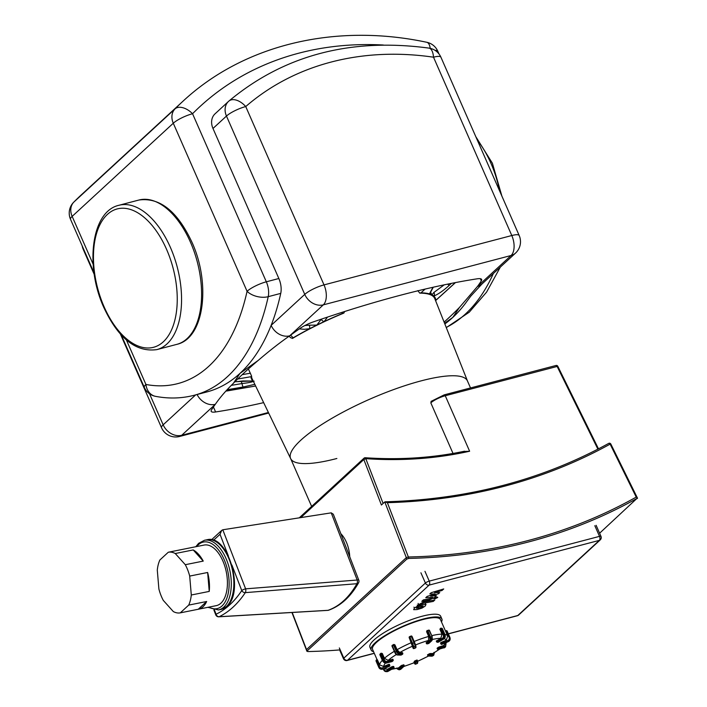 <?xml version="1.0" encoding="UTF-8"?>
<svg xmlns="http://www.w3.org/2000/svg" width="707" height="707" viewBox="0 0 707 707"><rect width="100%" height="100%" fill="white"/><g stroke="black" fill="none" stroke-linecap="round" stroke-linejoin="round"><path stroke-width="1.06" d="M416.759 607.649L416.485 608.25L418.694 608.1L422.839 606.518L423.104 605.926L420.912 606.067L417.961 606.88L416.432 608.126M417.651 606.032L414.382 608.091L413.701 609.673L417.103 609.567L421.938 608.144L425.216 606.076L425.888 604.503L422.494 604.6L417.651 606.032L417.227 605.068M426.021 604.671L425.464 603.539M422.539 605.828L422.839 606.518L423.104 605.926M421.982 603.522L433.258 601.427L434.849 599.96L423.405 602.09L417.616 605.201L421.982 603.522M433.983 597.901L435.017 598.802L437.774 597.442L436.944 597.026L433.957 598.802M436.378 595.709L430.651 596.16L438.508 593.739L439.754 592.599L434.505 592.616L442.069 590.46L443.713 588.949L431.217 592.678L429.821 593.951L435.141 593.942L427.161 596.408L425.773 597.689L432.817 597.344L430.802 598.493L423.387 599.881L421.796 601.348L429.396 599.925L434.275 597.645L436.378 595.709M608.594 443.466A1.547 0.901 61.1 0 1 608.7 443.395A1.547 0.901 61.1 0 1 610.123 444.129L636.229 497.101A661.487 532.424 -132.6 0 1 408.363 556.992L406.322 557.637L406.861 559.051L408.911 558.406A663.033 533.67 47.4 0 0 636.901 498.47L599.607 533.219M406.861 559.051L307.077 650.97L292.194 612.474M307.766 651.562L307.077 650.97L307.766 651.562A663.033 533.67 47.4 0 0 340.182 649.883M636.662 497.092L637.334 498.47M387.374 502.677A663.033 533.67 47.4 0 0 610.123 444.129L610.83 444.067A1.547 1.547 0 0 0 608.7 443.395C541.765 480.097 467.274 499.566 385.209 501.793L384.785 501.926L406.322 557.637L306.529 649.556L406.322 557.637L408.363 556.992L387.374 502.677L384.785 501.926L381.418 505.028L363.831 459.532L365.793 458.657A1.547 0.698 -86 0 0 365.227 457.738A1.547 1.547 0 0 0 364.07 458.136A1.547 1.246 47.4 0 0 363.831 459.532L300.793 517.604M377.255 659.746L377.644 660.391L377.255 659.746M382.885 669.043L382.911 669.052A3.093 2.996 173.6 0 1 378.864 667.47L376.142 661.275A0.769 0.751 173.6 0 1 376.089 661.063A0.769 0.769 0 0 0 376.151 661.292L378.819 667.099L379.509 666.613L376.513 659.923A0.769 0.751 -6.4 0 0 376.097 660.904L377.529 660.108L379.641 664.925L383.698 666.48L388.638 664.412L389.371 664.288L389.663 664.969M377.07 659.658L372.571 649.415A37.073 8.634 -23.7 0 1 376.478 642.407A37.073 8.634 -23.7 0 1 413.171 622.584A37.073 8.634 -23.7 0 1 440.47 619.606L447.717 636.114A37.073 8.634 156.3 0 0 444.871 634.382M388.638 664.412L388.938 665.101L382.549 667.779L382.867 668.654A3.093 2.996 -6.4 0 1 378.819 667.099L382.911 669.052L389.301 666.374A0.769 0.769 0 0 0 389.769 665.579A0.769 0.751 173.6 0 1 389.31 666.348L382.911 669.025L389.265 665.976A0.769 0.751 -6.4 0 0 389.672 664.987L388.938 665.101L389.31 666.348M393.923 667.267L393.87 667.116A0.769 0.672 92 0 1 393.569 668.15L393.693 668.106M415.645 662.353L415.318 661.478L414.629 661.964A0.769 0.751 -6.4 0 0 415.645 662.353L417.068 661.752A0.769 0.751 -6.4 0 0 417.475 660.771L416.741 660.877L417.245 663.528L417.722 662.662A0.769 0.751 173.6 0 1 417.254 663.431L415.831 664.032L415.645 662.353M427.585 654.947L427.788 655.592A0.769 0.769 0 0 0 428.469 656.052L431.827 656.167A0.769 0.672 -88 0 0 432.154 656.087L427.885 655.636A0.769 0.672 -88 0 0 428.796 655.972L430.006 655.265A0.769 0.672 -88 0 0 430.307 654.231L429.326 654.567L430.006 655.265L433.364 655.38A3.093 1.308 59.9 0 0 433.709 655.301L433.983 652.358M440.541 642.866L440.885 643.927A0.769 0.769 0 0 0 441.893 644.342L441.53 643.07L440.841 643.556A0.769 0.751 -6.4 0 0 441.848 643.944L448.247 641.258A3.093 2.996 -6.4 0 0 449.882 637.316L449.148 637.431A2.315 2.245 173.6 0 1 447.92 640.392L448.282 641.664L441.893 644.316A0.769 0.751 173.6 0 1 440.885 643.927L440.541 642.866L441.23 642.38L446.17 640.312L447.717 636.114A37.073 8.634 156.3 0 1 447.805 636.362M437.589 642.142L436.679 641.806A0.769 0.672 -88 0 0 437.589 642.142L443.033 638.978A3.093 2.704 -88 0 0 444.243 634.824L443.262 635.16A2.315 2.024 92 0 1 442.361 638.28L443.775 639.004L438.331 642.168A0.769 0.672 92 0 1 438.004 642.248A0.769 0.769 0 0 0 438.42 642.142L437.589 642.142M415.981 647.17A0.769 0.751 173.6 0 1 415.513 647.939L415.486 647.948A0.769 0.769 0 0 0 415.981 647.17L415.787 645.491A0.769 0.751 173.6 0 1 415.327 646.26L415.513 647.939L414.09 648.54A0.769 0.751 173.6 0 1 413.082 648.151L413.091 648.169M402.716 653.436L402.672 653.286A0.769 0.672 92 0 1 402.363 654.32L402.486 654.275M392.146 646.278L393.587 645.217L396.3 651.403L397.281 651.067L394.559 644.872A0.769 0.672 -88 0 0 393.658 644.537L393.587 645.217L394.948 644.89L397.069 649.706L399.764 652.508L402.424 652.738M401.302 654.938L401.152 655.027A0.769 0.672 92 0 1 400.825 655.106A0.769 0.769 0 0 0 401.24 655L402.451 654.302A0.769 0.769 0 0 0 402.769 653.321L402.469 652.632M402.363 652.596L402.672 653.286L399.305 653.171A0.769 0.672 92 0 1 399.004 654.205A3.093 1.308 59.9 0 1 396.3 651.403L394.753 652.428C395.584 654.072 396.486 654.921 397.467 654.991A0.769 0.672 -88 0 0 397.794 654.912A3.093 1.308 -120.1 0 1 395.089 652.11L392.376 645.915L392.358 645.261L393.507 644.625M394.17 644.492L393.985 644.457A0.769 0.769 0 0 0 393.569 644.554L392.358 645.261A0.769 0.769 0 0 0 392.04 646.242L394.86 652.473M393.826 644.74L395.019 645.182M412.888 646.463A0.769 0.751 -6.4 0 0 413.904 646.861L412.614 643.361L411.925 643.847L413.082 648.151L409.15 637.44A0.769 0.769 0 0 1 409.618 636.645L409.609 636.671A0.769 0.751 -6.4 0 0 409.203 637.652L409.892 637.166L409.618 636.645L411.041 636.044L412.04 636.45A0.769 0.751 -6.4 0 0 411.059 636.061M426.736 631.89L427.169 630.768M427.47 630.405L427.355 630.405A0.769 0.769 0 0 0 427.028 630.582A0.769 0.619 47.4 0 0 426.922 631.316L427.885 630.838L427.249 630.467A0.769 0.619 47.4 0 0 427.028 630.582L426.895 630.785M426.277 642.796L428.539 640.454L428.681 636.459L426.568 631.643L426.922 631.316L429.635 637.511A2.315 1.264 75.3 0 1 429.538 640.498A0.769 0.619 47.4 0 0 430.457 641.028A3.093 1.688 -104.7 0 0 430.598 637.034L429.635 637.511M438.481 642.08L443.775 639.004A3.093 2.704 92 0 0 444.995 634.851L445.048 634.992M441.371 628.32A0.769 0.672 92 0 1 442.273 628.656L442.335 628.797M440.62 628.293L440.549 628.974L441.53 628.629A0.769 0.672 -88 0 0 440.62 628.293M440.063 629.601L440.178 628.709M443.934 638.907L445.092 634.886L442.379 628.7A0.769 0.769 0 0 0 441.698 628.24L440.947 628.214A0.769 0.769 0 0 0 440.532 628.311L440.479 628.382M436.378 641.116L440.815 638.306L442.034 634.152L439.922 629.336L440.549 628.974L443.262 635.16M447.151 631.104A0.769 0.751 -6.4 0 0 446.179 630.732L447.169 631.13A0.769 0.769 0 0 0 446.152 630.715L445.481 631.024M440.594 643.264L440.885 643.936M437.253 648.346L438.808 647.064L444.093 645.394L446.7 642.327M427.479 654.903L430.006 653.542L432.949 653.542L439.754 649.044M403.785 666.507L414.461 662.671L414.329 661.275L416.441 660.188L417.174 660.064L417.466 660.745L417.174 660.064M391.643 669.299L398.465 667.991L401.249 665.587L403.75 664.933M386.702 670.589A2.315 2.024 92 0 1 383.981 669.573L383.645 669.9L386.066 671.623A3.093 2.704 -88 0 1 383.751 669.944L383.221 668.919L387.639 669.184L391.846 666.736L392.827 668.124A0.769 0.672 -88 0 0 393.127 667.09L386.702 670.589L387.383 671.288L393.569 668.15L388.125 671.314A3.093 2.704 92 0 1 386.809 671.65L388.214 671.297L387.383 671.288A3.093 2.704 -88 0 1 386.066 671.623L386.809 671.65M391.846 666.736L393.631 666.568M381.25 653.206L381.02 653.268A0.769 0.619 47.4 0 0 380.693 654.116L381.656 653.648L381.126 653.206A0.769 0.769 0 0 0 380.799 653.392L380.127 654.01A0.769 0.619 -132.6 0 1 380.348 653.887M381.541 653.277L382.399 653.763M380.101 654.929L380.693 654.116L383.415 660.311L384.378 659.834L381.656 653.648L382.31 653.471L384.422 658.288L388.134 660.382L392.783 659.384M453.019 453.443L430.819 402.866L431.456 401.169M470.526 387.949L467.415 380.87A96.55 22.483 156.3 0 0 421.151 380.861A96.55 22.483 156.3 0 0 329.621 419.666A96.55 22.483 156.3 0 0 290.604 458.481L311.646 506.424M373.588 651.721A38.62 8.988 -23.7 0 1 371.157 650.033A38.62 8.988 -23.7 0 1 375.223 642.734A38.62 8.988 -23.7 0 1 413.445 622.08A38.62 8.988 -23.7 0 1 441.884 618.987A38.62 8.988 -23.7 0 1 441.477 621.913M371.157 650.033L369.947 647.285A38.62 8.988 -23.7 0 1 374.021 639.985A38.62 8.988 -23.7 0 1 412.243 619.332A38.62 8.988 -23.7 0 1 440.673 616.239L441.884 618.987M186.109 548.667A30.896 16.464 78.7 0 1 186.171 548.659L204.12 545.062A30.896 16.464 78.7 0 1 225.18 567.438A30.896 16.464 78.7 0 1 220.929 603.177A30.896 16.464 78.7 0 1 216.245 605.652L198.305 609.248A30.896 16.464 78.7 0 1 198.243 609.257L180.294 612.854L188.716 605.095L206.665 601.507A30.896 16.464 78.7 0 1 202.989 606.774A30.896 16.464 78.7 0 1 198.305 609.248M186.171 548.659A30.896 16.464 78.7 0 1 186.233 548.65L168.293 552.238A30.896 16.464 78.7 0 1 175.265 553.528L193.214 549.94A30.896 16.464 78.7 0 1 203.236 561.102L185.296 564.699A30.896 16.464 78.7 0 1 189.697 576.081L207.637 572.484A30.896 16.464 78.7 0 1 209.237 591.414L191.297 595.002A30.896 16.464 78.7 0 1 188.716 605.095M245.612 588.843A3.093 0.804 158.9 0 0 241.767 590.584A3.093 2.307 33.7 0 0 241.838 590.716A3.093 2.307 33.7 0 0 245.311 592.634L356.947 583.708A3.093 2.227 29.4 0 0 358.59 582.771A3.093 3.093 0 0 0 358.776 580.147A3.093 0.804 158.9 0 0 357.185 580.023A3.093 1.485 85.5 0 1 356.947 583.708C349.17 597.344 339.537 606.217 328.057 610.318L219.152 616.725A3.093 2.589 -115.9 0 1 216.121 614.392A3.093 2.589 -115.9 0 1 216.077 614.242A3.093 0.804 158.9 0 0 215.759 614.843A3.093 3.093 0 0 0 218.825 616.813L218.825 616.813A3.093 1.6 -93.4 0 0 219.152 616.725C229.059 611.891 237.773 603.858 245.311 592.634A3.093 1.485 -94.5 0 0 245.612 588.843L222.793 529.782L331.23 512.849L357.185 580.023L245.612 588.843M328.764 610.159A3.093 2.607 -109.2 0 1 328.658 610.203A3.093 2.607 -109.2 0 1 328.649 610.203A3.093 2.607 -109.2 0 1 328.057 610.318A3.093 1.6 86.6 0 1 327.827 610.371L327.827 610.371A3.093 3.093 0 0 0 328.658 610.203M331.23 512.849L333.306 514.219L358.776 580.147M213.523 540.281L220.018 534.306L221.698 530.4L222.793 529.782M168.293 552.238L159.87 559.997A30.896 16.464 78.7 0 0 157.29 570.089L158.889 589.011A30.896 16.464 78.7 0 0 163.29 600.393L173.321 611.564A30.896 16.464 78.7 0 0 180.294 612.854M207.637 572.484L209.237 591.414M191.297 595.002L189.697 576.081M206.665 601.507L198.243 609.257M193.214 549.94L203.236 561.102M185.296 564.699L175.265 553.528M340.827 533.688A23.172 12.346 78.7 0 1 349.753 556.78M443.987 394.992A1.547 0.84 75.3 0 1 444.19 394.868A1.547 0.84 75.3 0 1 445.26 395.743L557.796 366.288A1.547 1.547 0 0 0 556.02 365.475A1.547 0.84 75.3 0 1 557.089 366.35L597.901 449.166M463.571 451.508L469.625 451.234L445.26 395.743A11.586 2.695 -23.7 0 0 430.819 402.866M636.229 497.101A661.487 532.424 -132.6 0 1 408.363 556.992L408.911 558.406M227.141 390.927A3.093 0.751 -99.8 0 1 227.08 390.953A3.093 0.751 -99.8 0 1 227.071 390.953A3.093 0.751 -99.8 0 1 226.982 390.944A3.093 2.033 87.7 0 1 226.682 390.998A3.093 2.033 87.7 0 1 226.673 390.998A3.093 2.033 87.7 0 1 226.629 390.998M344.671 311.504L343.849 313.095A99.731 23.216 156.3 0 0 292.486 338.432L290.48 337.61M248.387 368.966L251.586 376.097A99.731 23.216 156.3 0 0 252.143 378.775L290.639 458.569M336.868 458.489A96.55 22.483 -23.7 0 1 290.683 458.657A96.55 22.483 -23.7 0 1 329.312 419.852A96.55 22.483 -23.7 0 1 421.151 380.861A96.55 22.483 -23.7 0 1 467.495 381.038M455.335 282.614L435.804 300.334A100.412 23.375 156.3 0 0 433.78 296.083A100.412 23.375 156.3 0 0 431.915 294.846A100.412 23.375 156.3 0 0 429.458 293.891A100.412 23.375 156.3 0 0 420.965 292.831L425.128 289.083M467.46 380.949L434.778 298.601A99.731 23.216 156.3 0 0 419.772 293.14L420.965 292.831M444.226 284.841L433.912 292.433A3.093 2.492 69.8 0 1 433.78 296.083C438.287 294.209 443.404 290.657 449.139 285.442L451.393 283.383M432.958 287.281L429.458 293.891A3.093 2.757 11.1 0 0 430.563 292.256L430.563 292.256A3.093 2.757 11.1 0 0 430.572 292.23L431.915 294.846L433.912 292.433M449.139 285.442L447.628 284.143M419.772 293.14L417.819 290.63M341.693 312.459L342.63 313.422L343.849 313.095M342.63 313.422A100.412 23.375 156.3 0 0 324.133 321.579A100.412 23.375 156.3 0 0 316.833 325.087A100.412 23.375 156.3 0 0 309.719 328.693A100.412 23.375 156.3 0 0 293.158 337.831L290.604 335.153M292.486 338.432L293.158 337.831M321.385 319.149L321.225 319.308A3.093 1.67 46.5 0 0 324.133 321.579L327.535 317.09M299.344 328.888L304.31 329.312L309.719 328.693A3.093 0.663 -101.4 0 0 309.312 325.185L304.903 325.529M321.225 319.308L316.833 325.087L309.312 325.185M255.625 385.987L225.966 390.989M227.15 389.716L243.288 386.985A3.093 0.751 -99.6 0 1 242.059 383.539L231.375 385.35M254.113 381.126C252.372 382.027 248.351 382.832 242.059 383.539L240.99 381.108M243.288 386.985L254.82 384.325M252.266 381.002A3.093 2.271 -84.4 0 0 252.328 381.011A3.093 2.271 -84.4 0 0 252.337 381.011A3.093 2.271 -84.4 0 0 252.991 380.94L234.901 381.753M237.623 379.049L250.967 376.69L251.586 376.097M250.967 376.69A100.412 23.375 156.3 0 0 252.991 380.94A100.412 23.375 156.3 0 0 253.327 381.223M289.746 335.781L323.311 304.858A15.448 8.431 -104.7 0 0 324.018 284.894L245.736 106.554A15.448 9.164 -130.9 0 0 228.882 101.083A15.448 9.164 -130.9 0 0 228.75 101.198A15.448 12.434 47.4 0 0 228.52 101.401L215.043 113.827A15.448 12.434 -132.6 0 0 212.984 128.48L278.85 278.514A15.448 8.431 75.3 0 1 280.741 293.387A242.536 132.386 -104.7 0 1 271.135 325.361A15.448 12.434 47.4 0 0 289.667 335.834L289.746 335.781A397.095 92.449 -23.7 0 1 299.697 328.631A15.448 3.597 156.3 0 1 313.431 321.862A397.095 92.449 -23.7 0 1 477.198 278.814A15.448 3.597 156.3 0 1 481.635 279.451A15.448 3.597 156.3 0 1 481.317 280.891A397.095 92.449 -23.7 0 1 477.517 286.415L459.417 307.492A397.095 92.449 -23.7 0 1 444.102 322.1M278.85 278.514L266.327 281.801A15.448 3.597 156.3 0 0 247.07 291.302A15.448 8.855 12.4 0 0 268.218 296.675L280.741 293.387M481.909 284.055L470.835 296.074L467.106 301.067A242.536 132.386 75.3 0 1 452.807 317.416A242.536 132.386 75.3 0 1 444.836 323.956M155.575 396.353A15.448 12.532 -79.3 0 1 145.925 384.467A15.448 3.597 156.3 0 0 144.299 387.383A15.448 15.448 0 0 0 155.575 396.353C168.84 398.872 181.761 398.501 194.328 395.24A242.536 132.386 -104.7 0 0 268.218 296.675A15.448 8.431 75.3 0 0 266.327 281.801L192.551 113.73A344.495 277.277 -132.6 0 1 383.353 45.018M194.328 395.24L206.851 391.952A242.536 132.386 -104.7 0 0 240 373.358A242.536 132.386 -104.7 0 0 271.135 325.361L304.752 294.395A15.448 12.434 47.4 0 0 323.311 304.858L511.09 255.501A15.448 12.434 47.4 0 0 515.518 253.106A15.448 15.448 0 0 0 519.194 235.528A15.448 3.597 156.3 0 0 511.797 235.528A15.448 8.431 75.3 0 1 511.09 255.501L477.517 286.415M268.413 412.49L181.717 435.282L215.281 404.36A397.095 92.449 -23.7 0 0 211.49 409.883A15.448 3.597 156.3 0 0 211.172 411.333A15.448 3.597 156.3 0 0 215.608 411.969L213.426 406.993M215.281 404.36L215.317 404.316C219.904 397.617 225.931 390.609 233.39 383.291A397.095 92.449 -23.7 0 1 258.276 360.367C269.402 350.796 279.866 342.621 289.667 335.834M263.658 402.637A397.095 92.449 -23.7 0 1 215.608 411.969M477.49 286.459A15.448 12.434 47.4 0 0 481.891 284.073A15.448 12.434 47.4 0 0 481.909 284.064L515.518 253.106M459.417 307.492L452.807 317.416L444.562 323.258M233.39 383.291L240 373.358L258.276 360.367M215.317 404.316A15.448 12.434 -132.6 0 1 197.094 394.515M422.494 604.6L422.079 603.637M421.628 607.286L421.204 606.323M418.694 608.1L418.27 607.145M414.382 608.091L413.957 607.127M423.405 602.09L422.98 601.127M418.517 604.37L418.093 603.407M430.802 598.493L430.386 597.53M163.308 341.808A71.522 39.044 -104.7 0 0 166.569 249.359A71.522 39.044 -104.7 0 0 107.393 214.424A71.522 39.044 -104.7 0 0 104.132 306.873A71.522 39.044 -104.7 0 0 163.308 341.808M156.821 349.62A74.615 40.723 -104.7 0 0 167.02 343.902A74.615 40.723 -104.7 0 0 170.422 247.459A74.615 40.723 -104.7 0 0 118.891 205.295C91.265 211.411 84.831 266.106 103.805 307.457C118.316 338.423 135.991 352.475 156.821 349.62L176.856 344.353A74.615 40.723 -104.7 0 0 187.055 338.635A74.615 40.723 -104.7 0 0 190.457 242.192A74.615 40.723 -104.7 0 0 138.917 200.028L118.891 205.295M499.549 190.775A74.615 40.723 -104.7 0 0 490.897 163.22A74.615 40.723 -104.7 0 0 477.34 140.18M382.319 660.303A37.073 8.634 156.3 0 0 379.641 664.925M401.152 655.027L397.794 654.912L399.004 654.205L402.363 654.32L401.152 655.027M399.305 653.171A2.315 0.981 -120.1 0 1 397.281 651.067M412.04 636.45L415.734 645.279A0.769 0.751 173.6 0 1 415.787 645.491L412.04 636.45A0.769 0.769 0 0 0 411.041 636.044L409.618 636.645M412.773 647.462L413.082 648.151A0.769 0.769 0 0 0 414.09 648.558L413.904 646.861L415.327 646.26L414.028 642.76L412.614 643.361L409.892 637.166L411.315 636.574L414.028 642.76L414.762 642.636M409.229 637.847L411.925 643.847M429.034 643.158A0.769 0.619 -132.6 0 1 428.681 643.494L428.451 643.547M427.046 643.803L428.575 643.547A0.769 0.769 0 0 0 428.902 643.37L431.933 640.577A0.769 0.619 -132.6 0 1 431.712 640.692A3.093 1.688 75.3 0 0 431.853 636.707L430.598 637.034L427.885 630.838L429.14 630.511L432.224 636.707L429.502 630.511A0.769 0.769 0 0 0 428.601 630.078L429.423 630.662M426.118 642.751L426.418 643.441A0.769 0.769 0 0 0 427.32 643.883L427.426 643.821A0.769 0.619 -132.6 0 1 426.498 643.299L426.604 643.476M427.426 643.821L430.457 641.028L431.712 640.692L428.681 643.494L427.426 643.821M429.538 640.498L426.498 643.299L426.197 642.61M431.933 640.577L432.145 636.848M444.243 634.824L441.53 628.629L442.273 628.656L444.995 634.851L444.243 634.824M442.361 638.28L436.908 641.435L436.608 640.754M449.873 637.299L447.169 631.13L450.156 638.536A3.093 2.996 173.6 0 1 448.291 641.638L441.893 644.342M445.71 631.545L446.435 631.236L449.148 637.431M447.92 640.392L441.53 643.07L441.23 642.38M438.022 649.353L438.402 649.371A0.769 0.619 -132.6 0 1 437.474 648.849L437.58 649.026M437.845 647.532L438.146 648.222A0.769 0.619 47.4 0 0 439.074 648.743L439.109 647.753L437.474 648.849L437.173 648.16M446.002 643.856L445.719 643.715A2.315 1.865 -132.6 0 1 444.747 646.269L444.712 647.267A3.093 2.483 47.4 0 0 445.596 646.79L445.94 643.37M439.074 648.743L444.712 647.267L439.074 648.743M444.747 646.269L439.109 647.753L438.808 647.064M443.81 647.948L444.031 647.886A3.093 2.483 -132.6 0 0 444.924 647.409L438.296 649.424A0.769 0.769 0 0 1 437.394 648.991L437.094 648.301M434.08 652.861A2.315 0.981 -120.1 0 1 433.665 654.346A0.769 0.672 92 0 1 433.364 655.38L432.154 656.087A3.093 1.308 -120.1 0 0 432.498 656.008L431.827 656.167M433.665 654.346L430.307 654.231L430.006 653.542M429.025 653.878L429.326 654.567L428.115 655.265L427.815 654.585M416.441 660.188L416.741 660.877L415.318 661.478L415.018 660.789M414.329 661.275L414.823 663.643A0.769 0.751 -6.4 0 0 415.831 664.032L417.245 663.528M414.823 663.643L414.258 662.751M401.249 665.587L401.549 666.277A0.769 0.619 47.4 0 0 402.477 666.798L402.513 665.8L401.549 666.277L398.518 669.069A0.769 0.619 47.4 0 0 399.446 669.591L402.477 666.798L403.732 666.471A0.769 0.619 47.4 0 0 404.05 665.623L400.701 669.264A3.093 1.688 75.3 0 1 400.277 669.502L400.922 669.149A0.769 0.619 -132.6 0 1 400.701 669.264L399.446 669.591A3.093 1.688 -104.7 0 1 399.022 669.829L400.277 669.502M401.055 668.937A0.769 0.619 -132.6 0 1 400.922 669.149L403.953 666.348A0.769 0.769 0 0 0 404.139 665.473L403.838 664.783M403.467 664.783L403.768 665.473L402.513 665.8L402.212 665.11M398.518 669.069A2.315 1.264 75.3 0 1 396.83 668.371M388.276 671.226L393.658 668.133A0.769 0.769 0 0 0 393.976 667.152L393.675 666.462M393.569 666.427L393.87 667.116L393.127 667.09L392.827 666.401M383.981 669.573L383.768 669.087M378.864 667.479L376.151 661.292M377.229 659.622L376.531 659.914A0.769 0.769 0 0 0 376.044 660.692L376.089 661.063M382.549 667.779A2.315 2.245 173.6 0 1 379.509 666.613M394.276 651.333A37.073 8.634 156.3 0 0 384.422 658.288M411.341 642.663A37.073 8.634 156.3 0 0 397.069 649.706M428.681 636.459A37.073 8.634 156.3 0 0 414.24 641.452M442.034 634.152A37.073 8.634 156.3 0 0 431.765 635.655M383.698 666.48A33.989 7.91 -23.7 0 1 385.377 663.148M387.639 669.184A33.989 7.91 -23.7 0 1 384.635 668.327M398.907 667.753A33.989 7.91 -23.7 0 1 392.111 669.034M414.479 662.574A33.989 7.91 -23.7 0 1 403.962 666.339M428.354 656.043A33.989 7.91 -23.7 0 1 417.563 661.275M439.339 649.159A33.989 7.91 -23.7 0 1 432.604 653.63M445.71 642.743A33.989 7.91 -23.7 0 1 443.165 645.915M444.252 638.713A33.989 7.91 -23.7 0 1 446.17 640.312M432.551 639.437A33.989 7.91 -23.7 0 1 440.815 638.306M415.645 644.899A33.989 7.91 -23.7 0 1 428.539 640.454M399.764 652.508A33.989 7.91 -23.7 0 1 412.632 646.163M392.491 659.233L392.756 660.921A0.769 0.619 47.4 0 0 393.083 660.073L387.162 661.407L387.127 662.406L392.756 660.921L391.855 661.602M392.438 661.213A0.769 0.619 -132.6 0 1 392.085 661.54L386.446 663.025A3.093 2.483 -132.6 0 1 382.734 660.93L382.823 661.116M380.021 654.744A0.769 0.619 -132.6 0 1 380.127 654.01A0.769 0.769 0 0 0 379.942 654.885L382.655 661.08L386.34 663.086L387.127 662.406A3.093 2.483 47.4 0 1 383.415 660.311L382.734 660.93L380.021 654.744M386.199 663.078L391.978 661.602A0.769 0.769 0 0 0 392.305 661.425L392.977 660.806A0.769 0.769 0 0 0 393.163 659.923L392.862 659.233M387.162 661.407A2.315 1.865 -132.6 0 1 384.378 659.834M388.134 660.382A33.989 7.91 -23.7 0 1 396.327 654.532M207.054 539.75A35.527 18.939 78.7 0 1 231.277 565.476A35.527 18.939 78.7 0 1 226.39 606.579A35.527 18.939 78.7 0 1 220.999 609.434L218.436 609.947A35.527 18.939 -101.3 0 0 223.827 607.092A35.527 18.939 -101.3 0 0 228.715 565.989A35.527 18.939 -101.3 0 0 204.491 540.263L207.054 539.75C228.29 533.829 244.825 592.051 226.903 606.332L220.999 609.434M196.714 546.546A33.989 18.108 78.7 0 1 198.358 544.761A33.989 18.108 78.7 0 1 225.012 561.694A33.989 18.108 78.7 0 1 222.007 605.961A33.989 18.108 78.7 0 1 208.848 607.136M231.887 565.026L241.767 590.584C234.397 601.604 225.833 609.487 216.077 614.242L214.451 610.026M220.018 534.306L228.396 556.002M555.808 365.59A1.547 0.84 75.3 0 1 556.02 365.475L444.19 394.868L431.023 401.408M383.114 503.472L365.793 458.657A446.753 359.589 47.4 0 0 469.625 451.234M364.909 457.862A1.547 1.246 47.4 0 0 364.07 458.136L299.255 517.842M343.496 658.756A3.093 3.093 0 0 0 347.11 660.497A3.093 1.688 -104.7 0 0 347.526 660.267A3.093 2.483 -132.6 0 1 343.814 658.173A3.093 0.716 156.3 0 0 343.496 658.756L339.616 649.927M420.912 572.794L425.402 583.019A3.093 2.483 47.4 0 0 429.114 585.113A3.093 1.688 -104.7 0 0 429.255 581.119A3.093 0.716 156.3 0 0 425.402 583.019L343.814 658.173L339.333 647.948M518.664 615.028A3.093 2.483 -132.6 0 1 517.78 615.514A3.093 1.688 75.3 0 1 517.356 615.744A3.093 3.093 0 0 0 518.664 615.028L600.252 539.883A3.093 3.093 0 0 0 600.985 536.366A3.093 0.716 156.3 0 0 599.509 536.366A3.093 1.688 75.3 0 1 599.368 540.36A3.093 2.483 47.4 0 0 600.252 539.883M374.25 653.241L347.526 660.267L429.114 585.113L599.368 540.36L517.78 615.514L448.326 633.772M594.826 525.69L599.509 536.366L429.255 581.119L424.96 571.327M250.437 373.199L242.201 374.648M493.362 273.512A242.536 132.386 75.3 0 1 446.214 327.429M93.13 264.188L72.149 216.386L173.286 123.23L247.07 291.302A227.088 123.955 75.3 0 1 145.925 384.467L126.394 339.961M480.353 278.708L481.317 280.891M181.717 435.282A15.448 12.434 -132.6 0 1 163.158 424.819A15.448 3.597 156.3 0 0 161.532 427.735A15.448 15.448 0 0 0 179.605 436.466A15.448 8.431 -104.7 0 0 181.717 435.282M195.645 394.895L163.158 424.819L149.539 393.799M324.018 284.894A15.448 3.597 156.3 0 0 304.752 294.395L226.47 116.054A15.448 3.597 -23.7 0 1 245.736 106.554A313.599 252.408 -132.6 0 1 433.506 57.196L511.797 235.528L324.018 284.894M70.523 219.311A15.448 3.597 -23.7 0 1 72.149 216.386A15.448 12.434 -132.6 0 1 73.873 202.052A15.448 9.164 -135.3 0 0 73.687 202.229A15.448 15.448 0 0 0 70.523 219.311L94.04 272.884M173.286 123.23A15.448 3.597 -23.7 0 1 192.551 113.73A15.448 9.164 -135.3 0 0 175.009 108.896A15.448 12.434 47.4 0 0 173.286 123.23M212.984 128.48L226.47 116.054A15.448 12.434 47.4 0 1 228.52 101.401A15.448 15.448 0 0 1 228.882 101.083C283.843 55.252 350.548 37.595 428.999 48.12A15.448 6.504 98.3 0 1 433.506 57.196A15.448 3.597 -23.7 0 1 440.912 57.196L519.194 235.528M82.18 245.868A15.448 15.448 0 0 0 83.249 249.403A15.448 3.597 -23.7 0 1 83.311 248.44M435.097 50.391A15.448 3.597 -23.7 0 1 437.801 51.204L439.038 54.024M437.801 51.204A15.448 15.448 0 0 0 426.798 42.287A15.448 6.098 101.7 0 1 430.21 48.35M73.873 202.052A359.943 289.711 -132.6 0 1 81.561 194.628L182.706 101.472A359.943 289.711 47.4 0 0 175.009 108.896L73.873 202.052M138.917 200.028C159.747 197.173 177.422 211.234 191.933 242.192C210.916 283.542 204.482 338.246 176.856 344.353M475.802 136.672L492.381 163.22L501.908 196.148M291.929 612.492L306.926 651.306M637.528 498.223L610.83 444.067M397.467 654.991L400.825 655.106M414.09 648.558L415.513 647.966M436.281 641.072L436.581 641.762A0.769 0.769 0 0 0 437.262 642.221L438.004 642.248M445.472 630.998L446.152 630.715M450.156 638.536L448.282 641.664M417.722 662.662L417.528 660.983A0.769 0.769 0 0 0 417.475 660.753M413.984 662.15C414.514 663.829 415.133 664.492 415.822 664.129M396.521 668.088L399.022 669.829M389.769 665.579L389.734 665.199A0.769 0.769 0 0 0 389.672 664.978L389.371 664.288M376.513 659.896L377.238 659.596M444.924 647.409L445.596 646.79M432.498 656.008L433.709 655.301M428.53 656.052L417.572 661.363M204.491 540.263L198.587 543.365L195.795 546.732M207.92 607.322L218.436 609.947M213.859 609.929L215.759 614.843M221.698 530.4L211.552 539.75M358.59 582.771C350.725 596.69 340.739 605.837 328.64 610.203M218.825 616.813L327.827 610.371M557.796 366.288L598.493 448.857M464.552 451.225C432.666 457.924 399.561 460.089 365.227 457.738M347.11 660.497L374.303 653.356M448.371 633.879L517.356 615.744M600.985 536.366L596.134 525.31M225.931 391.024L226.682 390.998A3.093 3.093 0 0 0 227.08 390.953L255.634 386.004M435.671 300.528L455.467 282.588M430.563 292.256L433.294 287.21M289.145 336.214L290.568 337.699M234.812 381.842L242.943 380.958L252.337 381.002M252.328 381.002L253.884 381.621M500.326 267.096L486.584 292.124L469.245 312.202L446.294 327.615M179.605 436.466L268.678 413.047M121.321 335.03L144.299 387.383M83.249 249.403L94.278 274.528M120.384 334.004L161.532 427.735M73.687 202.229L81.561 194.628M426.798 42.287C335.215 22.792 243.694 44.594 182.706 101.472M440.912 57.196A15.448 15.448 0 0 0 428.999 48.12"/></g></svg>
